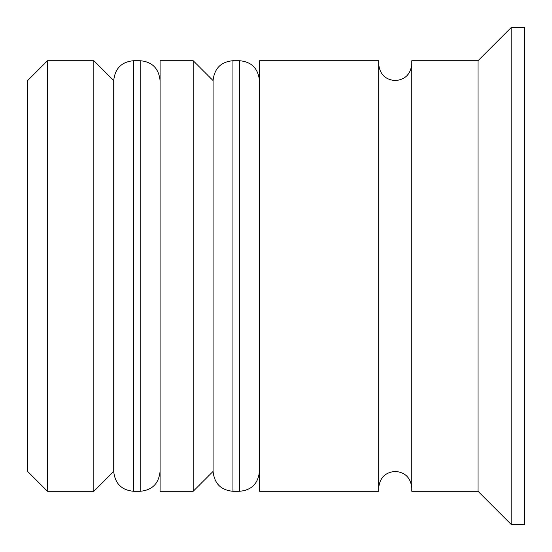 <?xml version="1.0" encoding="UTF-8"?>
<svg xmlns="http://www.w3.org/2000/svg" width="552" height="552" viewBox="0 0 552 552"><rect width="100%" height="100%" fill="white"/><g stroke="black" fill="none" stroke-linecap="round" stroke-linejoin="round"><path stroke-width="0.83" d="M133.584 491.28L140.208 491.28L140.208 60.72L133.584 60.72L133.584 491.28C121.626 490.21 115.002 483.587 113.712 471.408L113.712 80.592L113.712 471.408L93.84 491.28L93.84 60.72L47.472 60.72L47.472 491.28L93.84 491.28M232.944 491.28L239.568 491.28L239.568 60.72L232.944 60.72L232.944 491.28C220.986 490.21 214.362 483.587 213.072 471.408L213.072 80.592L213.072 471.408L193.2 491.28L193.2 60.72L160.08 60.72L160.08 491.28L193.2 491.28M47.472 491.28L27.6 471.408L27.6 80.592L47.472 60.72M478.032 491.28L411.792 491.28L411.792 60.72L478.032 60.72L478.032 491.28L511.152 524.4L524.4 524.4L524.4 27.6L511.152 27.6L511.152 524.4M259.44 276L259.44 491.28L378.672 491.28L378.672 60.72L259.44 60.72L259.44 276M140.208 491.28C152.166 490.21 158.79 483.587 160.08 471.408M140.208 60.72C152.166 61.789 158.79 68.413 160.08 80.592M133.584 60.72C121.626 61.789 115.002 68.413 113.712 80.592L93.84 60.72M239.568 491.28C251.526 490.21 258.15 483.587 259.44 471.408M239.568 60.72C251.526 61.789 258.15 68.413 259.44 80.592M232.944 60.72C220.986 61.789 214.362 68.413 213.072 80.592L193.2 60.72M378.672 487.968C379.748 477.818 385.268 472.298 395.232 471.408C405.196 472.298 410.716 477.818 411.792 487.968M378.672 64.032C379.748 74.182 385.268 79.702 395.232 80.592C405.196 79.702 410.716 74.182 411.792 64.032M478.032 60.72L511.152 27.6"/></g></svg>

